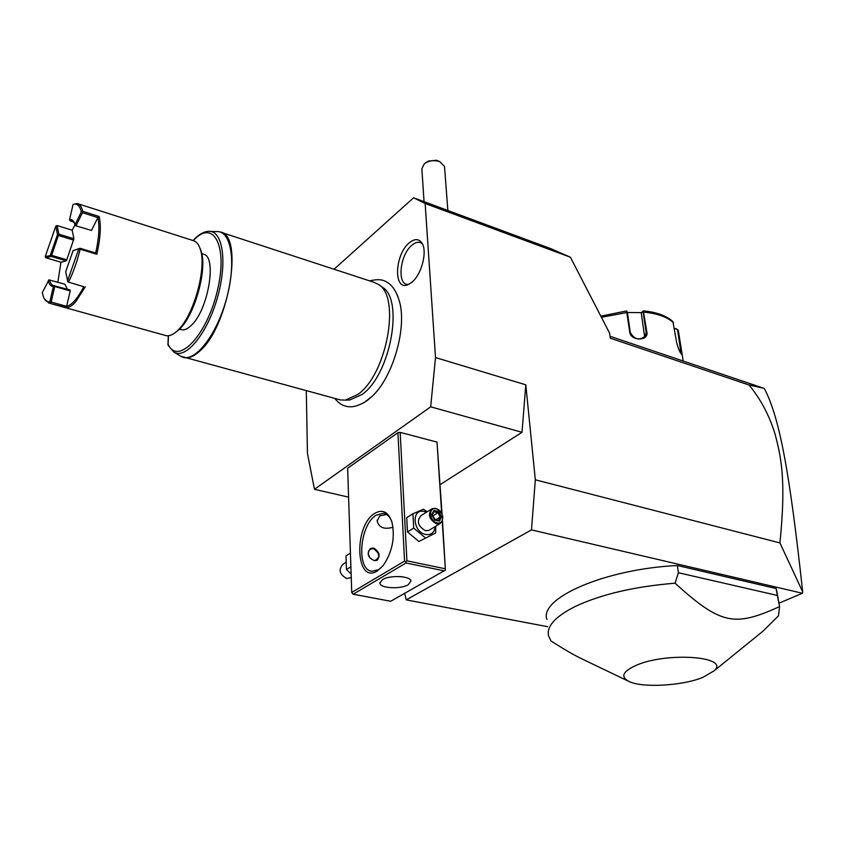 <?xml version="1.0" encoding="UTF-8"?>
<svg xmlns="http://www.w3.org/2000/svg" width="845" height="845" viewBox="0 0 845 845"><rect width="100%" height="100%" fill="white"/><g stroke="black" fill="none" stroke-linecap="round" stroke-linejoin="round"><path stroke-width="1.27" d="M547.623 626.684L406.213 599.876L531.494 529.899L802.444 593.274L802.687 591.849L779.924 542.923C786.537 478.175 780.622 455.73 775.161 434.383C769.457 415.655 760.753 399.199 749.019 384.993L763.848 388.309L610.027 336.289M749.019 384.993L610.28 338.19L609.615 333.183L570.407 257.229L425.141 203.497L413.564 197.793L334.06 269.249M348.594 497.145L314.456 489.308L430.675 406.825L435.513 357.562L425.141 203.497M435.513 357.562L525.801 384.813L535.318 479.791L779.924 542.923M531.494 529.899L535.318 479.791M802.444 593.274L778.942 603.172M776.988 592.324L776.122 588.543L677.352 565.506C604.555 569.034 539.047 598.292 546.905 619.427M404.702 593.37L406.213 599.876M306.291 390.696L307.453 453.374L314.456 489.308M440.108 484.65L522.009 432.302L430.675 406.825M525.801 384.813L522.009 432.302M364.216 402.558L372.159 396.305C393.083 377.06 407.258 327.374 399.336 301L397.467 295.444M409.35 242.758C414.515 238.575 418.655 238.596 421.792 242.832C427.75 250.849 421.676 274.762 411.726 282.357L408.251 284.543C393.252 291.81 394.457 254.525 409.35 242.758M570.407 257.229L550.486 248.525L413.564 197.793M447.861 210.5L444.502 166.423L439.801 161.67C434.108 159.885 428.964 160.55 424.37 163.645L421.856 168.799L424.053 201.68M426.482 162.314L428.468 161.078L436.485 160.233L439.854 161.691M397.921 432.672L347.644 468.246L351.731 592.44L404.565 561.112L397.921 432.672L400.171 432.386L437.002 442.093L442.051 514.035M377.271 570.945C355.365 584.994 353.442 525.685 374.853 513.327C382.595 508.943 388.299 511.848 391.932 522.062C395.238 537.399 392.376 551.827 383.345 565.347L377.271 570.945M404.565 561.112L405.79 561.767L406.044 562.992L353.147 594.225L351.731 592.44M442.231 521.587L445.336 568.791L406.92 560.837L405.79 561.767M406.92 560.837L400.171 432.386M441.681 513.327L437.002 442.093M445.336 568.791L442.505 521.016M353.147 594.225L390.717 601.27L445.579 569.984M444.47 570.903L406.044 562.992M382.426 579.649C389.767 574.875 410.691 575.92 410.966 581.022L408.272 584.719C400.805 589.409 380.218 588.373 379.859 583.251L382.426 579.649M398.935 576.522L401.829 576.734M381.634 567.344L378.592 569.667L371.98 571.252C355.988 570.185 359.716 524.481 376.268 515.123L383.545 513.285C386.947 513.918 389.619 516.464 391.562 520.911M393.031 527.248C384.274 529.688 378.993 527.66 377.208 521.164L379.637 515.872L386.63 514.499M373.765 548.067C379.532 551.901 380.609 555.999 376.997 560.383L374.282 560.605C367.607 557.341 366.434 553.285 370.754 548.437L373.765 548.067M370.11 548.817L373.152 548.437C379.014 551.553 380.334 555.514 377.113 560.33M374.652 560.668C380.535 557.404 380.092 553.39 373.342 548.627C368.145 549.092 367.015 552.229 369.973 558.049M350.432 553.084L346.006 555.873L346.439 569.551L350.886 566.815M346.439 569.551L351.129 574.009M351.245 577.505L346.809 578.54C339.51 574.463 338.222 569.699 342.933 564.27L345.785 562.485M427.169 511.774L423.472 509.218L412.92 513.781L406.72 517.679L407.48 531.928L418.888 541.497L435.65 532.963L435.724 526.255M418.888 541.497L435.65 532.963M407.48 531.928L413.712 528.083L425.162 537.716M412.92 513.781L413.712 528.083M426.408 512.25L424.327 511.531C411.23 507.898 412.54 532.107 425.7 534.494C431.299 535.202 434.446 532.572 435.154 526.593M432.154 508.669L421.053 515.577C416.374 521.175 417.852 526.224 425.479 530.702L428.88 530.406L440.076 523.615C444.797 518.027 443.329 512.936 435.661 508.363L432.154 508.669C427.486 514.278 428.985 519.358 436.654 523.9L440.076 523.615M437.097 522.823C429.123 521.333 428.235 506.62 436.2 508.838C444.079 510.327 445.072 524.946 437.097 522.823M434.51 520.034L439.389 521.154L441.512 516.929L438.777 511.616L433.907 510.475L431.763 514.689L434.362 519.643M439.389 521.154L438.428 520.573M433.907 510.475L432.207 514.932L434.615 519.622M438.777 511.616L437.921 512.619L433.918 511.69M441.512 516.929L440.203 517.055L437.921 512.619L432.767 516.041M435.661 519.833L440.203 517.055L438.481 520.478M432.439 515.387L435.312 519.749M378.38 284.406L382.098 287.025C404.343 299.088 390.443 375.191 361.977 394.509L349.893 399.97L345.383 400.129L357.72 394.53C386.788 374.726 401.069 296.669 378.38 284.406L373.86 282.251L220.091 231.995C244.152 234.171 228.984 326.392 199.779 351.045C194.044 356.337 188.879 358.533 184.273 357.636L182.203 356.97M180.851 356.294L173.933 352.101C185.699 359.769 207.247 333.796 217.376 297.831C227.738 261.929 222.763 229.777 208.366 231.34L216.394 231.625C231.435 230.009 236.78 263.249 226.059 300.376C215.591 337.556 193.146 364.301 180.851 356.294L340.313 399.917L345.383 400.129M173.933 352.101L168.092 345.288L168.43 335.75M201.765 253.69L203.149 254.123C217.44 255.454 208.409 310.263 191.107 325.536C187.59 328.916 184.411 330.321 181.59 329.751L179.52 329.17M199.811 247.838L200.814 250.226C207.923 267.601 195.005 315.185 179.298 329.392L174.725 332.993M73.082 204.353L69.543 219.637C71.677 219.119 73.293 220.218 74.402 222.943L74.973 224.791L81.352 211.841C79.789 205.726 77.043 203.233 73.082 204.353L77.244 203.529L193.209 240.603C196.177 241.385 198.448 243.983 200.022 248.419C207.374 266.365 193.98 315.713 177.735 330.395L176.256 331.758C172.507 334.958 169.127 336.257 166.106 335.645L48.862 303.07L44.352 298.824M85.303 286.772L75.765 301.718C72.554 305.33 69.649 307.316 67.03 307.675L66.628 306.344C71.857 305.119 77.571 298.581 83.761 286.73L67.832 281.934L83.761 286.719M77.244 203.529C79.789 204.163 81.627 206.75 82.757 211.303L99.171 216.521C101.263 225.52 100.471 238.089 96.826 254.239L80.138 249.19C77.254 261.179 73.409 272.101 68.614 281.966M67.03 307.675L48.862 303.07M74.994 224.854L72.163 230.199L57.185 225.583L55.833 226.09L45.229 256.574L51.651 255.338L58.833 234.171L73.927 238.776L72.163 230.21M81.352 211.841L82.757 211.303M99.171 216.521L97.914 217.609L82.472 212.718L82.102 211.852M91.482 230.453L75.332 225.657L91.482 230.453L97.914 217.609C99.742 226.206 98.992 238.005 95.696 253.004L96.826 254.239M80.138 249.19L80.011 248.261L95.686 253.004M67.484 281.089L78.765 248.969L73.124 250.553L65.688 271.741L67.832 281.934M79.567 248.567L78.765 248.969M67.399 289.233L64.938 284.258L48.968 279.864L42.25 292.708L43.549 297.239C45.017 300.64 47.109 302.172 49.834 301.823L53.425 286.318C50.911 286.592 49.211 284.628 48.313 280.424M50.584 303.101L51.165 302.035L66.628 306.344L70.188 290.912L70.072 289.993L53.51 285.578C51.672 285.156 50.394 283.265 49.686 279.885M73.927 238.776L66.744 259.816L51.651 255.338M45.229 256.574L45.968 257.82L60.956 262.235L66.185 260.851L66.744 259.816M57.84 282.23L60.956 262.246M70.188 290.912L54.767 286.518L54.661 285.599M51.165 302.035L54.767 286.518M50.373 302.425L49.834 301.823M58.833 234.171L57.185 225.583M58.558 235.512L73.652 240.117M66.185 260.851L51.091 256.384L50.901 255.718M45.968 257.82L51.091 256.384M50.351 255.116L57.471 234.678L55.833 226.09M58.231 234.699L57.471 234.678M53.425 286.318L54.228 285.916M69.543 219.637L70.283 220.925L71.952 220.883L74.36 222.826M75.332 225.657L74.973 224.791M76.082 225.668L82.472 212.718M73.758 222.013L70.283 220.925M80.011 248.261L73.124 250.553M422.384 243.878C419.521 241.374 416.046 241.786 411.99 245.135C399.453 254.979 396.717 286.518 408.748 284.311M764.345 388.531C779.65 417.662 789.631 472.154 802.687 591.849M750.075 641.64L762.982 631.173L778.446 615.889L779.586 606.604L777.358 595.45L678.408 572.73L675.07 583.198C634.732 586.493 601.534 594.215 575.466 606.361C555.503 616.385 546.525 626.187 548.521 635.767L551.003 640.943C563.773 649.161 574.114 655.15 582.015 658.931L628.427 681.186C641.133 688.115 681.693 686.045 702.734 677.447L714.11 670.814C730.809 656.417 666.399 651.643 635.799 665.501C622.892 671.405 620.441 676.644 628.427 681.186M677.352 565.506L678.408 572.73M776.122 588.543L777.358 595.45M779.586 606.604C734.886 626.758 721.387 625.279 675.07 583.198M667.127 355.597L680.13 360.002M665.427 355.027L680.193 360.012M674.426 328.631L675.989 328.589L678.239 330.226L681.514 354.182C679.855 352.439 678.218 348.51 676.602 342.373L672.926 321.607C666.325 315.681 656.459 312.101 643.309 310.886L646.879 332.074C648.971 341.232 630.793 341.338 629.747 332.106L626.546 310.949L600.827 316.178M642.633 311.467L643.309 310.886M644.682 337.07L641.27 313.083L642.591 311.509L643.203 312.439L646.15 332.349L645.517 335.972C639.38 340.778 634.289 339.574 630.254 332.381L627.423 312.439L626.546 310.949M675.989 328.589L677.574 330.141L681.102 353.738M627.434 312.523L641.672 312.608M674.458 328.853L675.778 328.811M219.119 231.794L218.348 231.678M193.294 240.624C213.331 218.306 228.361 245.737 217.334 290.807C206.75 335.919 177.703 365.79 168.144 344.295M683.204 361.037L678.334 330.617L677.574 330.141M627.423 312.439L601.408 317.297M673.476 322.674C667.212 316.959 657.357 313.453 643.922 312.154L643.203 312.439M646.879 332.074L644.619 335.877M681.376 349.841L679.126 350.126M379.838 582.659L379.859 583.251M377.166 520.14L377.208 521.164M434.594 519.591L438.703 520.52M434.034 511.457L432.228 514.996M372.159 396.305L367.3 400.467C358.47 406.287 351.002 408.103 344.897 405.906C341.644 405.146 338.243 402.642 334.715 398.396M399.336 301C396.706 292.497 393.274 286.708 389.049 283.614C385.933 281.512 382.183 277.804 369.666 280.889M168.282 335.771L167.975 344.749M208.366 231.34C203.328 231.773 198.216 234.847 193.019 240.54M177.873 330.712L176.256 331.758M200.814 250.226L200.022 248.419M776.513 589.704L779.143 604.291M762.982 631.173L714.11 670.814"/></g></svg>
